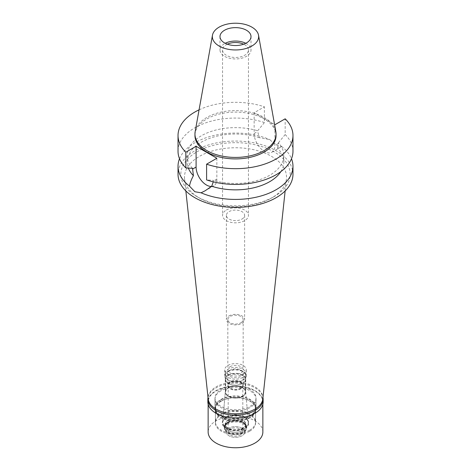 <?xml version="1.0" encoding="UTF-8"?>
<svg xmlns="http://www.w3.org/2000/svg" width="471" height="471" viewBox="0 0 471 471"><rect width="100%" height="100%" fill="white"/><g stroke="black" fill="none" stroke-linecap="round" stroke-linejoin="round"><path stroke-width="0.35" stroke-dasharray="2.35 1.77" d="M195.165 131.597A40.547 23.409 180 0 1 206.828 117.462A40.547 23.409 180 0 1 249.065 111.951A40.547 23.409 180 0 1 275.835 131.597M276.047 135.501A40.547 23.409 0 0 0 251.019 113.876A40.547 23.409 0 0 0 206.828 118.951A40.547 23.409 0 0 0 194.953 135.501M199.074 109.837A57.474 33.182 180 0 1 264.402 106.823L254.14 112.746L274.564 124.538M254.14 112.746L254.14 133.529A14.689 8.478 -120 0 0 264.525 151.515A14.689 8.478 -120 0 0 271.873 152.245A14.689 8.478 -120 0 0 274.911 145.521L274.911 124.738M280.846 171.627A48.348 27.913 0 0 0 283.848 161.942A48.348 27.913 0 0 0 277.596 148.212L280.557 147.229L281.511 146.357C278.178 146.51 274.322 144.285 269.936 139.675L259.28 137.638L257.684 131.48L257.684 130.744L264.402 122.56L264.402 106.823M259.28 137.638A48.348 27.913 0 0 0 201.311 142.201A48.348 27.913 0 0 0 187.152 161.942A48.348 27.913 0 0 0 188.341 168.094M192.545 168.353A48.348 27.913 180 0 1 187.152 155.542A48.348 27.913 180 0 1 201.311 135.807A48.348 27.913 180 0 1 257.684 130.744M264.402 122.56A57.474 33.182 0 0 0 194.859 127.782A57.474 33.182 0 0 0 178.026 151.244M216.86 158.256L216.86 179.039A14.689 8.478 60 0 1 213.816 185.762A14.689 8.478 60 0 1 211.473 186.439M213.286 181.841L213.316 180.346L206.598 179.922M277.596 148.212L278.455 142.731A48.348 27.913 180 0 1 283.848 155.542A48.348 27.913 180 0 1 269.689 175.283A48.348 27.913 180 0 1 213.316 180.346M278.455 142.731L285.173 134.553L285.173 118.816M292.974 151.244A57.474 33.182 0 0 0 285.173 134.553M179.516 158.745A57.474 33.182 180 0 1 194.859 142.778A57.474 33.182 180 0 1 269.936 139.675M292.974 174.235A57.474 33.182 0 0 0 257.496 143.578A57.474 33.182 0 0 0 194.859 150.773A57.474 33.182 0 0 0 178.026 174.235M281.511 146.357A57.474 33.182 180 0 1 291.484 158.745M196.843 151.915A54.671 31.563 180 0 1 274.157 151.915A54.671 31.563 180 0 1 274.157 196.554L274.157 196.554A54.671 31.563 180 0 1 196.843 196.554A54.671 31.563 180 0 1 196.843 151.915M185.851 190.949L184.573 179.039A51.021 29.461 0 0 1 199.421 156.384A51.021 29.461 180 0 1 256.477 150.361A51.021 29.461 180 0 1 286.427 179.039A51.021 29.461 180 0 1 271.579 198.044L274.157 196.554L271.579 198.044A51.021 29.461 0 0 1 199.421 198.044L196.843 196.554M184.573 179.039A51.021 29.461 0 0 0 199.421 198.044M262.812 398.966A27.365 15.802 0 0 0 246.751 383.582A27.365 15.802 0 0 0 216.148 386.815A27.365 15.802 0 0 0 208.188 398.966M220.987 389.611A20.524 11.852 180 0 1 243.354 387.038A20.524 11.852 180 0 1 256.024 397.989A20.524 11.852 180 0 1 250.013 406.367A20.524 11.852 180 0 1 227.646 408.934A20.524 11.852 180 0 1 214.976 397.989A20.524 11.852 180 0 1 220.987 389.611M250.013 416.199A20.524 11.852 0 0 0 256.024 407.821A20.524 11.852 0 0 0 243.354 396.87A20.524 11.852 0 0 0 220.987 399.443A20.524 11.852 0 0 0 214.976 407.821A20.524 11.852 0 0 0 227.646 418.766A20.524 11.852 0 0 0 250.013 416.199M221.311 399.626A20.07 11.587 180 0 1 243.183 397.118A20.07 11.587 180 0 1 255.57 407.821A20.07 11.587 180 0 1 249.689 416.011A20.07 11.587 180 0 1 227.817 418.525A20.07 11.587 180 0 1 215.43 407.821A20.07 11.587 180 0 1 221.311 399.626M249.689 430.164A20.07 11.587 0 0 0 255.57 421.975A20.07 11.587 0 0 0 243.183 411.265A20.07 11.587 0 0 0 221.311 413.779A20.07 11.587 0 0 0 215.43 421.975A20.07 11.587 0 0 0 227.817 432.678A20.07 11.587 0 0 0 249.689 430.164M226.469 416.758A12.77 7.371 180 0 1 240.092 415.092A12.77 7.371 180 0 1 248.258 421.61A12.77 7.371 180 0 1 244.531 427.185A12.77 7.371 180 0 1 230.325 428.71A12.77 7.371 180 0 1 222.742 421.61A12.77 7.371 180 0 1 226.469 416.758M228.276 387.974A10.215 5.899 180 0 1 239.174 386.644A10.215 5.899 180 0 1 245.703 391.854A10.215 5.899 180 0 1 245.715 392.149A10.215 5.899 180 0 1 242.724 396.317A10.215 5.899 180 0 1 231.591 397.595A10.215 5.899 180 0 1 225.285 392.149A10.215 5.899 180 0 1 225.297 391.854A10.215 5.899 180 0 1 228.276 387.974M228.276 371.619A10.215 5.899 0 0 0 225.285 375.793A10.215 5.899 0 0 0 231.591 381.239A10.215 5.899 0 0 0 242.724 379.962A10.215 5.899 0 0 0 245.715 375.793A10.215 5.899 0 0 0 239.409 370.341A10.215 5.899 0 0 0 228.276 371.619M227.887 371.395A10.762 6.217 180 0 1 239.621 370.047A10.762 6.217 180 0 1 246.262 375.793A10.762 6.217 180 0 1 243.113 380.185A10.762 6.217 180 0 1 231.379 381.534A10.762 6.217 180 0 1 224.738 375.793A10.762 6.217 180 0 1 227.887 371.395M243.113 374.227A10.762 6.217 0 0 0 246.262 369.835A10.762 6.217 0 0 0 239.621 364.089A10.762 6.217 0 0 0 227.887 365.437A10.762 6.217 0 0 0 224.738 369.835A10.762 6.217 0 0 0 231.379 375.575A10.762 6.217 0 0 0 243.113 374.227M230.084 366.703A7.666 4.422 180 0 1 238.432 365.743A7.666 4.422 180 0 1 243.166 369.835A7.666 4.422 180 0 1 240.916 372.961A7.666 4.422 180 0 1 232.568 373.921A7.666 4.422 180 0 1 227.834 369.835A7.666 4.422 180 0 1 230.084 366.703M240.916 322.759A7.666 4.422 0 0 0 243.166 319.632A7.666 4.422 0 0 0 238.432 315.541A7.666 4.422 0 0 0 230.084 316.5A7.666 4.422 0 0 0 227.834 319.632A7.666 4.422 0 0 0 232.568 323.718A7.666 4.422 0 0 0 240.916 322.759M229.047 315.906A9.12 5.269 180 0 1 238.991 314.763A9.12 5.269 180 0 1 244.62 319.632A9.12 5.269 180 0 1 241.953 323.353A9.12 5.269 180 0 1 232.009 324.495A9.12 5.269 180 0 1 226.38 319.632A9.12 5.269 180 0 1 229.047 315.906M241.953 219.074A9.12 5.269 0 0 0 244.62 215.353A9.12 5.269 0 0 0 238.991 210.484A9.12 5.269 0 0 0 229.047 211.626A9.12 5.269 0 0 0 226.38 215.353A9.12 5.269 0 0 0 232.009 220.216A9.12 5.269 0 0 0 241.953 219.074M226.339 210.06A12.953 7.477 180 0 1 240.457 208.441A12.953 7.477 180 0 1 248.452 215.353A12.953 7.477 180 0 1 244.661 220.64A12.953 7.477 180 0 1 230.543 222.259A12.953 7.477 180 0 1 222.547 215.353A12.953 7.477 180 0 1 226.339 210.06M227.322 44.192A12.953 7.477 0 0 0 226.339 44.704A12.953 7.477 0 0 0 222.547 49.991A12.953 7.477 0 0 0 230.543 56.903A12.953 7.477 0 0 0 244.661 55.284A12.953 7.477 0 0 0 248.452 49.991A12.953 7.477 0 0 0 243.678 44.192M245.78 43.291A15.508 8.955 180 0 1 251.008 49.991A15.508 8.955 180 0 1 246.468 56.326A15.508 8.955 180 0 1 229.565 58.263A15.508 8.955 180 0 1 219.992 49.991A15.508 8.955 180 0 1 224.532 43.662A15.508 8.955 180 0 1 225.22 43.291M242.724 377.43A10.215 5.899 180 0 1 231.591 378.708A10.215 5.899 180 0 1 225.285 373.262A10.215 5.899 180 0 1 228.276 369.087A10.215 5.899 180 0 1 239.409 367.81A10.215 5.899 180 0 1 245.715 373.262A10.215 5.899 180 0 1 242.724 377.43M228.276 375.046A10.215 5.899 0 0 0 225.285 379.22A10.215 5.899 0 0 0 228.276 383.388A10.215 5.899 0 0 0 242.724 383.388L242.724 383.388A10.215 5.899 0 0 0 245.715 379.22A10.215 5.899 0 0 0 239.409 373.768A10.215 5.899 0 0 0 228.276 375.046M230.084 370.129A7.666 4.422 0 0 0 227.834 373.262A7.666 4.422 0 0 0 232.568 377.348A7.666 4.422 0 0 0 240.916 376.388A7.666 4.422 0 0 0 243.166 373.262A7.666 4.422 0 0 0 238.432 369.17A7.666 4.422 0 0 0 230.084 370.129M240.916 388.01A7.666 4.422 180 0 1 230.084 388.004A7.666 4.422 180 0 1 227.834 384.878A7.666 4.422 180 0 1 230.084 381.751A7.666 4.422 180 0 1 238.432 380.792A7.666 4.422 180 0 1 243.166 384.878A7.666 4.422 180 0 1 240.916 388.004A7.666 4.422 180 0 1 240.916 388.01L240.787 388.08A7.483 4.321 0 0 0 242.983 385.025A7.483 4.321 0 0 0 238.361 381.039A7.483 4.321 0 0 0 230.213 381.975A7.483 4.321 0 0 0 228.017 385.025A7.483 4.321 0 0 0 230.213 388.08A7.483 4.321 0 0 0 240.787 388.08L240.916 388.004M240.787 388.828A7.483 4.321 180 0 1 232.639 389.764A7.483 4.321 180 0 1 228.017 385.773A7.483 4.321 180 0 1 230.213 382.717A7.483 4.321 180 0 1 238.361 381.781A7.483 4.321 180 0 1 242.983 385.773A7.483 4.321 180 0 1 240.787 388.828M230.337 382.793A7.301 4.215 0 0 0 228.2 385.773A7.301 4.215 0 0 0 232.709 389.664A7.301 4.215 0 0 0 240.663 388.752A7.301 4.215 0 0 0 242.8 385.773A7.301 4.215 0 0 0 238.291 381.881A7.301 4.215 0 0 0 230.337 382.793M240.663 434.933A7.301 4.215 180 0 1 232.709 435.846A7.301 4.215 180 0 1 228.2 431.954A7.301 4.215 180 0 1 230.337 428.975A7.301 4.215 180 0 1 238.291 428.062A7.301 4.215 180 0 1 242.8 431.954A7.301 4.215 180 0 1 240.663 434.933M228.918 428.157A9.302 5.369 0 0 0 226.51 433.338A9.302 5.369 0 0 0 233.086 437.141A9.302 5.369 0 0 0 242.082 435.752A9.302 5.369 0 0 0 244.49 433.338A9.302 5.369 0 0 0 240.145 427.297A9.302 5.369 0 0 0 228.918 428.157A9.302 5.369 180 0 1 240.145 427.297A9.302 5.369 180 0 1 244.49 433.338A9.302 5.369 180 0 1 242.082 435.752A9.302 5.369 180 0 1 233.086 437.141A9.302 5.369 180 0 1 226.51 433.338A9.302 5.369 180 0 1 228.918 428.157M227.758 423.8A10.945 6.317 0 0 0 224.555 428.269A10.945 6.317 0 0 0 224.92 429.893A10.945 6.317 0 0 0 232.656 434.374A10.945 6.317 0 0 0 243.242 432.737A10.945 6.317 0 0 0 246.08 429.893A10.945 6.317 0 0 0 246.445 428.269A10.945 6.317 0 0 0 239.692 422.428A10.945 6.317 0 0 0 227.758 423.8M227.758 422.569A10.945 6.317 180 0 1 243.242 422.569A10.945 6.317 180 0 1 246.445 427.038A10.945 6.317 180 0 1 243.242 431.507A10.945 6.317 180 0 1 231.308 432.878A10.945 6.317 180 0 1 224.555 427.038A10.945 6.317 180 0 1 227.758 422.569L228.341 422.234A10.127 5.846 0 0 0 225.374 426.367A10.127 5.846 0 0 0 231.626 431.766A10.127 5.846 0 0 0 242.659 430.5A10.127 5.846 0 0 0 245.626 426.367A10.127 5.846 0 0 0 242.659 422.234A10.127 5.846 0 0 0 228.341 422.234L227.758 422.569M228.341 420.191A10.127 5.846 180 0 1 239.374 418.925A10.127 5.846 180 0 1 245.626 424.33A10.127 5.846 180 0 1 242.659 428.463A10.127 5.846 180 0 1 231.626 429.729A10.127 5.846 180 0 1 225.374 424.33A10.127 5.846 180 0 1 228.341 420.191M226.404 417.789A12.864 7.424 0 0 0 222.653 422.67A12.864 7.424 0 0 0 230.284 429.829A12.864 7.424 0 0 0 244.596 428.286A12.864 7.424 180 0 0 248.347 422.67A12.864 7.424 180 0 0 240.128 416.111A12.864 7.424 180 0 0 226.404 417.789M225.291 391.89A10.221 5.899 0 0 1 228.276 388.01L228.535 387.857A9.85 5.687 0 0 0 225.65 391.878A9.85 5.687 0 0 0 231.732 397.135A9.85 5.687 0 0 0 242.465 395.905A9.85 5.687 0 0 0 245.35 391.878A9.85 5.687 0 0 0 242.465 387.857A9.85 5.687 0 0 0 228.535 387.857L228.276 388.01A10.221 5.899 180 0 1 242.724 388.01A10.221 5.899 180 0 1 245.709 391.89A10.221 5.899 180 0 1 242.724 396.352A10.221 5.899 0 0 1 231.355 397.577A10.221 5.899 0 0 1 225.291 391.89L222.653 422.67M228.535 375.493A9.85 5.687 180 0 1 239.268 374.262A9.85 5.687 180 0 1 245.35 379.514A9.85 5.687 180 0 1 242.465 383.535L242.465 383.535A9.85 5.687 180 0 1 228.535 383.535A9.85 5.687 180 0 1 225.65 379.514A9.85 5.687 180 0 1 228.535 375.493M263.142 401.934A27.642 15.961 0 0 0 246.08 387.191A27.642 15.961 0 0 0 215.953 390.653A27.642 15.961 0 0 0 207.858 401.934M216.054 413.273A27.365 15.802 180 0 1 208.135 402.157A27.365 15.802 180 0 1 216.148 390.989A27.365 15.802 180 0 1 245.974 387.562A27.365 15.802 180 0 1 262.865 402.157A27.365 15.802 180 0 1 254.852 413.332M208.023 397.447A27.642 15.961 180 0 1 215.953 387.898A27.642 15.961 180 0 1 244.673 384.124A27.642 15.961 180 0 1 262.977 397.447M220.987 390.8A20.524 11.852 0 0 0 214.976 399.178A20.524 11.852 0 0 0 227.646 410.129A20.524 11.852 0 0 0 250.013 407.556A20.524 11.852 0 0 0 256.024 399.178A20.524 11.852 0 0 0 243.354 388.234A20.524 11.852 0 0 0 220.987 390.8M250.013 417.689A20.524 11.852 180 0 1 227.646 420.256A20.524 11.852 180 0 1 214.976 409.311A20.524 11.852 180 0 1 220.987 400.933A20.524 11.852 180 0 1 243.354 398.36A20.524 11.852 180 0 1 256.024 409.311A20.524 11.852 180 0 1 250.013 417.689M221.311 401.115A20.07 11.587 0 0 0 215.43 409.311A20.07 11.587 0 0 0 227.817 420.014A20.07 11.587 0 0 0 249.689 417.5A20.07 11.587 0 0 0 255.57 409.311A20.07 11.587 0 0 0 243.183 398.607A20.07 11.587 0 0 0 221.311 401.115M249.689 431.206A20.07 11.587 180 0 1 227.817 433.72A20.07 11.587 180 0 1 215.43 423.017A20.07 11.587 180 0 1 221.311 414.821A20.07 11.587 180 0 1 243.183 412.308A20.07 11.587 180 0 1 255.57 423.017A20.07 11.587 180 0 1 249.689 431.206M226.133 417.606A13.241 7.648 0 0 0 226.133 428.422A13.241 7.648 0 0 0 244.867 428.422A13.241 7.648 0 0 0 244.867 417.606A13.241 7.648 0 0 0 226.133 417.606M228.147 420.108A10.397 6.005 0 0 0 225.103 424.353A10.397 6.005 0 0 0 231.52 429.905A10.397 6.005 0 0 0 242.853 428.604A10.397 6.005 0 0 0 245.897 424.353A10.397 6.005 0 0 0 239.48 418.807A10.397 6.005 0 0 0 228.147 420.108M228.147 421.975A10.397 6.005 180 0 1 242.853 421.975A10.397 6.005 180 0 1 245.897 426.22A10.397 6.005 180 0 1 242.853 430.465A10.397 6.005 180 0 1 231.52 431.766A10.397 6.005 180 0 1 225.103 426.22A10.397 6.005 180 0 1 228.147 421.975L227.564 422.31L228.147 421.975M227.564 422.304A11.222 6.476 0 0 0 227.564 422.31A11.222 6.476 0 0 0 224.278 426.891A11.222 6.476 0 0 0 231.208 432.873A11.222 6.476 0 0 0 243.436 431.471A11.222 6.476 0 0 0 246.722 426.891A11.222 6.476 0 0 0 243.436 422.31A11.222 6.476 0 0 0 227.564 422.304M227.564 423.076A11.222 6.476 180 0 1 239.792 421.669A11.222 6.476 180 0 1 246.722 427.656A11.222 6.476 180 0 1 246.345 429.322A11.222 6.476 180 0 1 243.436 432.237A11.222 6.476 180 0 1 232.586 433.915A11.222 6.476 180 0 1 224.655 429.322A11.222 6.476 180 0 1 224.278 427.656A11.222 6.476 180 0 1 227.564 423.076M262.865 431.954A27.365 15.802 0 0 0 245.974 417.353A27.365 15.802 0 0 0 216.148 420.78A27.365 15.802 0 0 0 208.135 431.954M254.14 133.529L257.684 131.48M216.86 179.039L213.316 181.088M278.455 143.472L274.911 145.521M187.152 155.542L187.152 161.942M283.848 155.542L283.848 161.942M271.873 152.245L280.557 147.229M213.816 185.762L205.368 190.637M285.149 190.949L286.427 179.039M256.024 397.989L256.024 407.821M214.976 397.989L214.976 407.821M255.57 407.821L255.57 421.975M215.43 407.821L215.43 421.975M245.703 391.854L248.258 421.61M225.297 391.854L222.742 421.61M225.285 375.793L225.285 392.149M245.715 375.793L245.715 392.149M246.262 369.835L246.262 375.793M224.738 369.835L224.738 375.793M243.166 319.632L243.166 369.835M227.834 319.632L227.834 369.835M244.62 215.353L244.62 319.632M226.38 215.353L226.38 319.632M248.452 49.991L248.452 215.353M222.547 49.991L222.547 215.353M251.008 36.585L251.008 49.991M219.992 36.585L219.992 49.991M225.285 373.262L225.285 379.22M245.715 373.262L245.715 379.22M227.834 373.262L227.834 384.878M243.166 373.262L243.166 384.878M228.017 385.025L228.017 385.773M242.983 385.025L242.983 385.773M228.2 385.773L228.2 431.954M242.8 385.773L242.8 431.954M224.655 429.322L224.92 429.893M246.345 429.322L246.08 429.893M246.445 427.038L246.445 428.269M224.555 427.038L224.555 428.269M242.659 422.234L243.242 422.569M245.626 424.33L245.626 426.367M225.374 424.33L225.374 426.367M245.709 391.89L248.347 422.67M245.35 379.514L245.35 391.878M225.65 379.514L225.65 391.878M214.976 399.178L214.976 409.311M256.024 399.178L256.024 409.311M215.43 409.311L215.43 423.017M255.57 409.311L255.57 423.017M245.897 424.353L245.897 426.22M225.103 424.353L225.103 426.22M242.853 421.975L243.436 422.31M246.722 426.891L246.722 427.656M224.278 426.891L224.278 427.656M208.135 402.157L208.135 404.177M262.865 402.157L262.865 404.177"/><path stroke-width="0.71" d="M219.133 27.135A23.15 13.365 180 0 1 243.242 23.992A23.15 13.365 180 0 1 258.526 35.207A23.15 13.365 180 0 1 251.867 46.034A23.15 13.365 180 0 1 225.55 48.654A23.15 13.365 180 0 1 212.474 35.207A23.15 13.365 180 0 1 219.133 27.135M224.532 30.256A15.508 8.955 0 0 0 219.992 36.585A15.508 8.955 0 0 0 229.565 44.857A15.508 8.955 0 0 0 246.468 42.92A15.508 8.955 0 0 0 251.008 36.585A15.508 8.955 0 0 0 241.435 28.313A15.508 8.955 0 0 0 224.532 30.256M258.526 35.207L275.835 131.597A40.547 23.409 180 0 1 276.047 134.011A40.547 23.409 180 0 1 264.172 150.567A40.547 23.409 180 0 1 219.981 155.642A40.547 23.409 180 0 1 194.953 134.011A40.547 23.409 180 0 1 195.165 131.597L212.474 35.207M194.953 134.011L194.953 135.501A40.547 23.409 0 0 0 219.981 157.131A40.547 23.409 0 0 0 264.172 152.056A40.547 23.409 0 0 0 276.047 135.501L276.047 134.011M274.564 124.538L274.911 124.738L285.173 118.816A57.474 33.182 180 0 1 292.974 135.501A57.474 33.182 180 0 1 276.141 158.963A57.474 33.182 180 0 1 206.598 164.185L216.86 158.256L196.089 146.263L185.827 152.192A57.474 33.182 180 0 1 178.026 135.501A57.474 33.182 180 0 1 194.859 112.039A57.474 33.182 180 0 1 199.074 109.837M188.341 168.094A48.348 27.913 0 0 0 193.404 175.671C191.244 179.651 189.937 183.131 189.489 186.122A57.474 33.182 180 0 1 178.026 166.239A57.474 33.182 180 0 1 179.516 158.745M178.026 135.501L178.026 151.244A57.474 33.182 0 0 0 185.827 167.929L192.545 168.353L193.404 175.671M185.827 152.192L185.827 167.929M211.473 186.439A14.689 8.478 60 0 1 206.475 185.032A14.689 8.478 60 0 1 196.089 167.046L196.089 146.263M292.974 135.501L292.974 151.244A57.474 33.182 0 0 1 276.141 174.706A57.474 33.182 0 0 1 206.598 179.922L206.598 164.185M189.489 186.122L194.859 191.738L201.064 192.804L205.132 190.779L211.72 186.245L213.286 181.841M211.72 186.245A48.348 27.913 0 0 0 269.689 181.682A48.348 27.913 0 0 0 280.846 171.627M178.026 166.239L178.026 174.235A57.474 33.182 0 0 0 213.504 204.891A57.474 33.182 0 0 0 276.141 197.696A57.474 33.182 0 0 0 292.974 174.235L292.974 166.239A57.474 33.182 180 0 1 276.141 189.707A57.474 33.182 180 0 1 201.064 192.804M291.484 158.745A57.474 33.182 180 0 1 292.974 166.239M185.851 190.949L208.188 398.966A27.365 15.802 0 0 0 225.815 412.767A27.365 15.802 0 0 0 254.852 409.158A27.365 15.802 0 0 0 262.812 398.966L285.149 190.949M243.678 44.192A12.953 7.477 0 0 0 227.322 44.192M225.22 43.291A15.508 8.955 180 0 1 245.78 43.291M262.977 397.447A27.642 15.961 180 0 1 263.142 399.178A27.642 15.961 180 0 1 255.046 410.465A27.642 15.961 180 0 1 224.92 413.921A27.642 15.961 180 0 1 207.858 399.178L207.858 401.934A27.642 15.961 0 0 0 215.953 413.22A27.642 15.961 0 0 0 255.046 413.22L254.852 413.332A27.365 15.802 180 0 1 216.148 413.332A27.365 15.802 180 0 1 216.054 413.273M254.852 413.332L255.046 413.22A27.642 15.961 0 0 0 263.142 401.934L263.142 399.178M207.858 399.178A27.642 15.961 180 0 1 208.023 397.447M208.135 404.177L208.135 431.954A27.365 15.802 0 0 0 225.026 446.549A27.365 15.802 0 0 0 254.852 443.129A27.365 15.802 0 0 0 262.865 431.954L262.865 404.177M192.545 169.095L196.089 167.046"/></g></svg>
